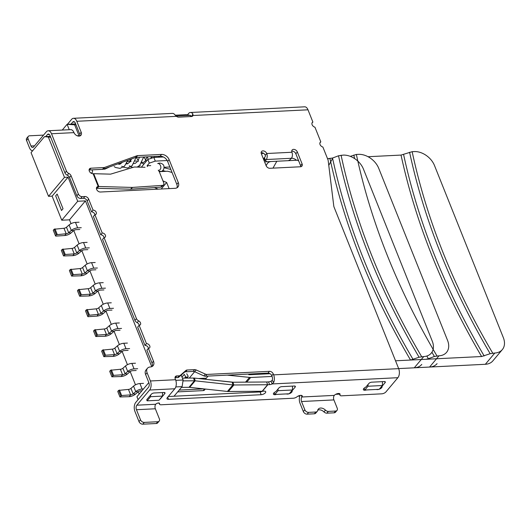 <?xml version="1.0" encoding="UTF-8"?>
<svg xmlns="http://www.w3.org/2000/svg" width="531" height="531" viewBox="0 0 531 531"><rect width="100%" height="100%" fill="white"/><g stroke="black" fill="none" stroke-linecap="round" stroke-linejoin="round"><path stroke-width="0.8" d="M55.669 195.846L61.53 210.502L63.023 208.723L57.169 194.074L55.669 195.846M92.069 169.854L92.354 170.57A2.834 1.998 -139.9 0 1 92.188 172.509A2.834 1.998 -139.9 0 1 90.98 173.06M139.52 165.519L140.317 165.48M141.863 162.473L141.916 162.599A3.272 2.31 -139.9 0 1 142.082 163.163M135.478 394.121L133.148 393.883A2.184 0.936 -21.8 0 1 130.646 394.905L121.632 395.502L119.946 396.956L129.219 396.677A5.456 2.336 158.2 0 0 135.478 394.121L138.08 391.851A2.184 0.936 -21.8 0 1 140.629 390.823L141.956 390.756M119.946 396.956L117.749 391.46L118.599 390.398L120.802 395.894M143.523 383.375L139.925 383.548A5.456 2.336 -21.8 0 0 133.553 386.117L130.951 388.387A2.184 0.936 158.2 0 1 128.449 389.415L118.599 390.398M177.686 391.878L203.147 390.617A3.272 2.31 -139.9 0 0 204.554 389.973L205.331 389.05M179.179 390.099L203.751 388.878M130.951 388.387L133.148 393.883L135.75 391.612A5.456 2.336 158.2 0 1 142.122 389.044L143.45 388.977M227.182 375.132L250.625 377.501L246.729 382.134M250.625 377.501L272.058 376.439M248.8 374.733L270.08 373.731M181.974 377.096L184.27 374.368L185.684 376.818L186.487 377.229L187.967 376.864L188.153 376.207L186.733 373.758M249.464 377.468L245.534 382.141M204.906 379.227A7.64 5.39 -139.9 0 1 202.304 378.337M233.448 382.234L208.564 379.625M185.684 376.818L184.589 378.112M186.487 377.229L185.75 378.105M187.967 376.864L186.932 378.092M121.632 395.502L119.435 390.006M95.188 293.397L92.859 293.158A2.184 0.936 -21.8 0 1 90.356 294.181L81.343 294.778L79.657 296.232L88.936 295.953A5.456 2.336 158.2 0 0 95.188 293.397L97.79 291.127A2.184 0.936 -21.8 0 1 100.339 290.099L103.937 289.919M79.657 296.232L77.46 290.736L78.316 289.674L80.513 295.17M103.233 282.651L99.636 282.824A5.456 2.336 -21.8 0 0 93.264 285.393L90.662 287.663A2.184 0.936 158.2 0 1 88.159 288.691L78.316 289.674M81.343 294.778L79.146 289.282M90.662 287.663L92.859 293.158L95.461 290.888L97.79 291.127M105.437 288.141L101.833 288.32A5.456 2.336 158.2 0 0 95.461 290.888L93.264 285.393M135.465 363.231L131.867 363.403A5.456 2.336 -21.8 0 0 125.495 365.972L122.893 368.242L125.09 373.738A2.184 0.936 -21.8 0 1 122.588 374.76L113.574 375.357L111.888 376.811L121.161 376.532A5.456 2.336 158.2 0 0 127.42 373.977L125.09 373.738L127.692 371.468A5.456 2.336 158.2 0 1 134.064 368.899L137.662 368.72M127.407 343.086L123.809 343.258A5.456 2.336 -21.8 0 0 117.437 345.827L114.835 348.097L117.032 353.593A2.184 0.936 -21.8 0 1 114.53 354.615L105.516 355.212L103.83 356.666L113.11 356.387A5.456 2.336 158.2 0 0 119.362 353.832L117.032 353.593L119.634 351.323A5.456 2.336 158.2 0 1 126.006 348.754L129.604 348.575M119.362 353.832L121.964 351.562A2.184 0.936 -21.8 0 1 124.513 350.533L128.11 350.354M127.42 373.977L130.022 371.707A2.184 0.936 -21.8 0 1 132.571 370.678L136.168 370.499M103.83 356.666L101.633 351.17L102.49 350.108L104.687 355.604M114.835 348.097A2.184 0.936 158.2 0 1 112.333 349.126L102.49 350.108M105.516 355.212L103.319 349.717M111.888 376.811L109.691 371.315L110.548 370.253L112.745 375.749M122.893 368.242A2.184 0.936 158.2 0 1 120.391 369.271L110.548 370.253M113.574 375.357L111.377 369.861M111.291 302.796L107.693 302.969A5.456 2.336 -21.8 0 0 101.321 305.537L98.72 307.807A2.184 0.936 158.2 0 1 96.217 308.836L86.374 309.819L88.571 315.314L87.715 316.376L87.98 316.695L96.994 316.098A5.456 2.336 158.2 0 0 103.246 313.542L105.848 311.272A2.184 0.936 -21.8 0 1 108.397 310.243L111.995 310.064M103.246 313.542L100.917 313.303L103.518 311.033A5.456 2.336 158.2 0 1 109.89 308.465L113.488 308.285M98.72 307.807L100.917 313.303A2.184 0.936 -21.8 0 1 98.414 314.325L96.994 316.098M96.217 308.836L98.414 314.325L88.571 315.314M87.715 316.376L85.518 310.881L86.374 309.819M89.4 314.923L87.203 309.427M63.541 255.942L72.82 255.663A5.456 2.336 158.2 0 0 79.073 253.108L76.743 252.869A2.184 0.936 -21.8 0 1 74.24 253.891L65.227 254.488L63.541 255.942L61.344 250.446L62.2 249.384L72.043 248.402A2.184 0.936 158.2 0 0 74.546 247.373L77.148 245.103A5.456 2.336 -21.8 0 1 83.526 242.541L87.124 242.362M89.321 247.851L85.723 248.03A5.456 2.336 158.2 0 0 79.345 250.599L81.674 250.838A2.184 0.936 -21.8 0 1 84.223 249.809L87.827 249.63M74.546 247.373L76.743 252.869L79.345 250.599L77.148 245.103M79.073 253.108L81.674 250.838M62.2 249.384L64.397 254.88M65.227 254.488L63.03 248.993M87.13 273.253L84.801 273.014A2.184 0.936 -21.8 0 1 82.298 274.036L73.285 274.633L71.599 276.087L80.878 275.808A5.456 2.336 158.2 0 0 87.13 273.253L89.732 270.983A2.184 0.936 -21.8 0 1 92.281 269.954L95.879 269.775M95.182 262.506L91.578 262.679A5.456 2.336 -21.8 0 0 85.206 265.248L82.604 267.518L84.801 273.014L87.403 270.744A5.456 2.336 158.2 0 1 93.775 268.175L97.379 267.996M71.599 276.087L69.402 270.591L70.258 269.529L72.455 275.025M82.604 267.518A2.184 0.936 158.2 0 1 80.101 268.547L70.258 269.529M73.285 274.633L71.088 269.137M111.304 333.687L108.974 333.448A2.184 0.936 -21.8 0 1 106.472 334.47L97.458 335.068L95.772 336.521L105.052 336.242A5.456 2.336 158.2 0 0 111.304 333.687L113.906 331.417A2.184 0.936 -21.8 0 1 116.455 330.388L120.052 330.209M119.349 322.941L115.751 323.113A5.456 2.336 -21.8 0 0 109.379 325.682L106.777 327.952L108.974 333.448L111.576 331.178A5.456 2.336 158.2 0 1 117.948 328.609L121.546 328.43M95.772 336.521L93.575 331.025L94.432 329.963L96.629 335.459M106.777 327.952A2.184 0.936 158.2 0 1 104.275 328.981L94.432 329.963M97.458 335.068L95.261 329.572M71.015 232.963L68.685 232.724A2.184 0.936 -21.8 0 1 66.189 233.746L56.339 234.735L55.489 235.797L55.748 236.116L64.762 235.518A5.456 2.336 158.2 0 0 71.015 232.963L73.617 230.693A2.184 0.936 -21.8 0 1 76.172 229.664L79.769 229.485M79.066 222.217L75.468 222.396A5.456 2.336 -21.8 0 0 69.096 224.958L66.488 227.228L68.685 232.724L71.293 230.454A5.456 2.336 158.2 0 1 77.665 227.885L81.263 227.706M55.489 235.797L53.286 230.301L54.142 229.239L56.339 234.735M66.488 227.228A2.184 0.936 158.2 0 1 63.986 228.257L54.142 229.239M57.175 234.344L54.978 228.848M141.332 167.199L147.837 159.459L153.831 157.455L163.415 156.984M264 160.395L264.332 160.375A2.184 1.54 40.1 0 1 266.675 161.749M167.205 160.528L155.298 161.119L149.304 163.123L147.837 159.459M153.831 157.455L155.298 161.119M150.731 165.599L147.114 165.725L149.304 163.123M147.114 165.725L147.445 166.568M169.867 166.986L164.125 167.265M172.057 172.462L167.696 171.241L159.234 171.666M162.957 180.898L166.661 182.498L169.104 188.605M165.778 171.34L162.665 170.544M164.079 167.736L170.856 169.469M166.661 182.498L161.198 188.996M158.125 189.149L154.475 187.576M261.398 153.89L263.482 153.247M263.681 159.599L264.431 159.565M296.55 160.262A6.551 4.62 40.1 0 0 291.459 158.225M419.098 357.23L423.745 356.56A17.463 12.313 40.1 0 0 431.258 353.148A17.463 12.313 40.1 0 0 432.28 341.194L363.43 169.044A17.463 12.313 40.1 0 0 343.172 155.112L338.526 155.782C353.069 223.551 379.93 290.703 419.098 357.23L410.543 360.051L395.535 360.795L481.61 356.527L490.166 353.699L494.812 353.029A17.463 12.313 40.1 0 0 502.319 349.617L492.854 360.874A17.463 12.313 -139.9 0 1 485.347 364.286L414.28 367.817A17.463 12.313 -139.9 0 0 421.787 364.405M492.722 353.135C453.501 286.607 426.639 219.462 412.149 151.687L414.24 151.581A17.463 12.313 40.1 0 1 434.491 165.519L503.348 337.663A17.463 12.313 40.1 0 1 502.319 349.617M412.149 151.687L401.038 155.079L368.023 156.718M409.593 152.251C424.136 220.026 450.992 287.171 490.166 353.699M484.166 355.956C445.084 289.422 418.222 222.277 403.593 154.508M481.61 356.527C442.575 289.992 415.72 222.841 401.038 155.079M301.011 166.688L298.953 161.543A1.639 1.155 40.1 0 0 297.055 160.236L271.341 161.517A8.735 6.16 40.1 0 0 267.584 163.223A8.735 6.16 40.1 0 0 267.106 163.913L266.117 165.692M332.585 158.477L328.769 165.353M297.904 396.199L299.816 396.106M335.698 394.327L339.548 394.135M50.697 137.23L44.511 136.64L31.057 152.643L48.527 196.317L52.124 196.138L61.755 220.219L69.495 219.834L71.028 223.67M139.182 394.062L138.239 391.719M135.485 384.829L130.181 371.574M127.433 364.684L122.123 351.429M119.375 344.539L114.072 331.284M111.318 324.395L106.014 311.139M103.26 304.25L97.956 290.995M95.202 284.105L89.898 270.85M87.144 263.96L81.84 250.705M79.086 243.815L73.782 230.56M148.833 382.579L136.938 396.723L138.106 399.644M157.554 403.168L159.101 403.089M274.129 392.688L274.852 394.493L278.038 390.703L278.085 388.951M292.521 386.11L292.435 389.986L289.242 393.776L274.852 394.493M278.038 390.703L292.435 389.986M176.093 116.063L190.31 115.36L190.795 116.554M77.559 135.896L79.053 135.823L74.652 124.831L75.986 124.765M48.467 137.343L64.47 177.354L48.527 196.317M151.747 366.662L85.438 200.877L77.699 201.262L68.068 177.175L64.47 177.354M181.171 375.085L183.135 379.99L175.807 380.355M300.818 166.734A3.272 2.31 40.1 0 0 300.599 165.665L295.84 153.764A3.272 2.31 40.1 0 0 291.725 151.182L291.718 151.189M136.547 161.012L135.1 161.085M131.091 161.285L130.646 161.305M130.394 161.318L127.506 161.464M131.077 159.108L131.263 159.559M174.029 396.232L182.106 386.621L183.135 379.99M175.788 386.933L182.106 386.621M146.848 400.175L147.114 400.839L150.605 396.69L150.638 395.044M162.559 392.562L162.473 396.099L158.988 400.248L147.114 400.839M150.605 396.69L162.473 396.099M85.438 200.877L69.495 219.834M77.699 201.262L61.755 220.219M68.068 177.175L52.124 196.138M50.345 136.354L44.511 136.64M75.634 123.889L67.098 124.314L62.266 130.062M74.652 124.831L67.098 124.314L69.262 129.71M175.23 115.207L186.354 114.656L190.31 115.36M76.995 135.684L79.053 135.823M364.087 388.227L364.81 390.026L367.996 386.236L368.036 384.484M367.996 386.236L382.393 385.519L379.2 389.316L364.81 390.026M382.479 381.643L382.393 385.519M206.34 378.138L198.481 378.53L206.34 378.138M341.081 155.211C355.578 222.987 382.433 290.138 421.654 356.659M338.526 155.782L332.525 158.039L327.554 158.723L329.977 158.603C344.652 226.372 371.508 293.517 410.543 360.051M264.584 161.849L298.402 160.17L276.817 161.245L272.987 168.135M413.098 359.487C374.016 292.953 347.161 225.801 332.525 158.039M163.475 184.947L161.683 186.733A3.272 2.084 -134.9 0 1 160.681 187.151L130.739 189.202A3.272 2.084 -134.9 0 1 130.54 189.202L97.034 188.293L98.826 186.514L132.325 187.423A3.272 2.084 45.1 0 0 132.538 187.416L162.473 185.372A3.272 2.084 45.1 0 0 163.475 184.947A3.272 2.084 45.1 0 0 163.674 182.697L159.486 172.217A5.456 3.471 45.1 0 0 158.258 170.199M130.745 189.202L132.538 187.416M121.738 166.203L123.079 167.099L127.606 168.008L132.073 165.758L136.115 157.395A3.272 2.31 40.1 0 0 135.458 157.521L103.167 169.21A3.272 2.31 -139.9 0 1 102.503 169.336L89.414 169.986L90.907 168.208A3.272 2.31 -139.9 0 0 89.5 168.851A3.272 2.31 -139.9 0 0 89.799 171.958A3.272 2.31 -139.9 0 0 93.104 173.703A6.551 2.808 -21.8 0 1 93.702 173.697L98.826 186.514A6.551 2.808 158.2 0 0 98.235 186.52A3.272 2.31 -139.9 0 0 96.828 187.164A3.272 2.31 -139.9 0 0 97.127 190.271A3.272 2.31 -139.9 0 0 100.432 192.016L175.097 188.313A6.551 4.62 -139.9 0 0 177.912 187.031A6.551 4.62 -139.9 0 0 178.297 182.545L176.803 184.323A6.551 4.62 40.1 0 1 177.002 187.782M96.416 188.339A3.272 2.31 40.1 0 1 96.742 188.299A3.272 1.401 -21.8 0 1 97.034 188.293M90.907 168.208L104.003 167.557A3.272 2.31 40.1 0 0 104.66 167.431L136.952 155.749A3.272 2.31 -139.9 0 1 137.609 155.616L161.543 154.428A6.551 4.62 -139.9 0 1 169.137 159.658L178.297 182.545M137.609 155.616L136.115 157.395L160.05 156.207A6.551 4.62 40.1 0 1 167.643 161.431L176.803 184.323M181.476 387.371L188.99 387.311A6.551 4.62 40.1 0 1 189.667 387.345L227.401 391.453A9.823 6.93 -139.9 0 0 228.41 391.506L262.141 391.247A6.551 4.62 -139.9 0 0 262.367 391.241L264.166 391.148A3.272 1.401 -21.8 0 1 265.712 391.712A3.272 1.401 -21.8 0 1 265.367 392.794A3.272 1.401 -21.8 0 1 261.179 394.706L168.519 399.305A3.272 1.401 -21.8 0 1 166.973 398.741A3.272 1.401 -21.8 0 1 167.318 397.659L174.792 388.772A6.551 3.697 87.2 0 0 175.582 379.725L175.217 378.809A3.272 2.31 -139.9 0 1 175.409 376.565A3.272 2.31 -139.9 0 1 176.816 375.928L179.086 375.815A3.272 2.31 40.1 0 0 180.314 375.357L185.903 370.472A3.272 2.31 -139.9 0 1 187.138 370.014L194.638 369.636A3.272 2.31 -139.9 0 1 196.185 369.961L205.384 374.109L203.891 375.888A3.272 2.31 -139.9 0 0 205.437 376.213L267.976 373.107A3.272 2.31 40.1 0 1 271.772 375.722L273.266 373.943L273.631 374.859A6.551 3.697 -92.8 0 1 273.711 382.406L272.157 383.94A3.272 1.401 -21.8 0 1 269.642 384.63L267.843 384.723A6.551 4.62 40.1 0 1 267.624 384.729L233.892 384.988L232.903 382.24A6.551 4.62 -139.9 0 1 232.226 382.207L194.492 378.092A9.823 6.93 40.1 0 0 193.483 378.045L182.385 378.132M232.903 382.24L266.635 381.981A3.272 2.31 -139.9 0 0 266.748 381.975L268.547 381.889A3.272 1.401 158.2 0 0 271.056 381.192L272.177 380.408A3.272 1.852 87.2 0 0 272.137 376.632L271.772 375.722M71.008 124.121L72.714 122.09A3.272 1.852 87.2 0 1 73.65 121.566A3.272 1.852 87.2 0 1 75.302 123.059L79.696 134.051A4.367 3.08 40.1 0 1 79.942 135.943M94.903 214.703A2.728 1.925 40.1 0 0 94.737 214.079A2.728 1.925 40.1 0 0 91.571 211.902L87.177 200.917A3.272 2.31 40.1 0 0 83.38 198.302L80.679 198.435A3.319 2.336 -139.9 0 1 76.882 195.82L69.561 177.507A3.272 2.31 40.1 0 0 67.258 175.197A3.478 2.456 -139.9 0 1 64.955 172.887L50.014 135.524A3.272 1.852 87.2 0 0 48.354 134.031A3.272 1.852 87.2 0 0 47.418 134.555L45.712 136.58M34.528 145.826L30.977 146.005A3.272 1.852 87.2 0 0 32.63 147.499A3.272 1.852 87.2 0 0 33.566 146.974L46.323 131.807A6.551 3.697 -92.8 0 1 48.195 130.759A6.551 3.697 -92.8 0 1 51.507 133.746L66.455 171.108A3.478 2.456 40.1 0 0 68.751 173.418A3.272 2.31 -139.9 0 1 71.054 175.734L78.376 194.047A3.319 2.336 40.1 0 0 82.179 196.656L84.874 196.523A3.272 2.31 -139.9 0 1 88.67 199.138L93.064 210.123A2.728 1.925 -139.9 0 1 96.23 212.3A2.728 1.925 -139.9 0 1 96.071 214.172A2.728 1.925 -139.9 0 1 94.896 214.703L93.403 216.482L100.731 234.795A2.728 1.925 40.1 0 1 103.89 236.972A2.728 1.925 40.1 0 1 104.056 237.596L136.454 318.607A3.485 2.456 40.1 0 0 138.637 320.863A2.854 2.011 -139.9 0 1 140.489 322.808A2.854 2.011 -139.9 0 1 140.323 324.76A2.854 2.011 -139.9 0 1 139.142 325.317L146.463 343.63A2.841 1.998 -139.9 0 1 149.755 345.893A2.841 1.998 -139.9 0 1 149.589 347.838A2.841 1.998 -139.9 0 1 148.368 348.389L153.499 361.213A6.578 4.64 -139.9 0 1 153.101 365.686A6.578 4.64 -139.9 0 1 150.3 366.974A6.551 4.62 40.1 0 0 147.479 368.248A6.551 4.62 40.1 0 0 147.094 372.735L150.392 380.973A6.551 3.697 -92.8 0 1 149.603 390.026L174.792 388.772M94.896 214.703L102.224 233.016A2.728 1.925 -139.9 0 1 105.39 235.193A2.728 1.925 -139.9 0 1 105.224 237.065A2.728 1.925 -139.9 0 1 104.056 237.596L102.563 239.375L134.96 320.385A3.485 2.456 -139.9 0 0 137.144 322.642A2.854 2.011 40.1 0 1 138.996 324.587A2.854 2.011 40.1 0 1 139.175 325.311M139.142 325.317L137.648 327.096L144.97 345.409A2.841 1.998 40.1 0 1 148.262 347.672A2.841 1.998 40.1 0 1 148.441 348.389M148.368 348.389L146.875 350.168L151.992 362.965A6.578 4.64 40.1 0 1 152.191 366.443M159.074 403.016L159.559 404.224A3.272 1.401 158.2 0 1 159.559 403.699A2.184 0.936 -21.8 0 0 159.565 403.354A2.184 0.936 -21.8 0 0 157.88 403.075A2.184 0.936 -21.8 0 0 155.736 404.257L136.845 405.193A3.272 1.852 87.2 0 0 136.454 409.72L140.483 419.789A3.272 2.31 40.1 0 0 144.279 422.404L157.773 421.733A3.272 2.31 40.1 0 0 159.181 421.096L157.687 422.868A3.272 2.31 -139.9 0 1 156.28 423.512L142.786 424.183A3.272 2.31 -139.9 0 1 138.989 421.568L134.96 411.498A6.551 3.697 -92.8 0 1 135.75 402.445L148.501 387.278A3.272 1.852 87.2 0 0 148.899 382.751L145.6 374.514A6.551 4.62 -139.9 0 1 145.985 370.027L147.479 368.248M203.891 375.888L194.691 371.74A3.272 2.31 40.1 0 0 193.145 371.415L185.644 371.786A3.272 2.31 40.1 0 0 184.41 372.251L178.821 377.136A3.272 2.31 -139.9 0 1 177.593 377.594L175.323 377.707A3.272 2.31 40.1 0 0 174.998 377.74M264.763 160.408L264.08 158.703A3.272 1.401 -21.8 0 1 264.425 157.621L265.122 156.791A1.089 0.617 87.2 0 0 265.254 155.278A3.272 2.31 40.1 0 0 261.139 152.702M205.384 374.109A3.272 2.31 40.1 0 0 206.931 374.435L269.469 371.328A3.272 2.31 -139.9 0 1 273.266 373.943M67.45 124.294L71.612 119.342A6.551 3.697 -92.8 0 1 73.484 118.294A6.551 3.697 -92.8 0 1 76.796 121.28L81.197 132.272A4.367 3.08 -139.9 0 1 80.938 135.259A4.367 3.08 -139.9 0 1 77.307 135.81A4.367 3.08 -139.9 0 1 73.995 132.631A6.551 3.697 87.2 0 0 70.683 129.644L48.195 130.759M192.487 116.183L193.052 115.512A3.272 2.31 -139.9 0 1 192.819 115.884A3.272 2.31 -139.9 0 1 191.412 116.528L178.814 117.152A3.272 2.31 -139.9 0 1 176.438 116.335L174.845 114.742A6.551 3.697 87.2 0 0 172.436 113.382L73.484 118.294M337.012 410.397L335.519 412.175A3.272 2.31 -139.9 0 1 334.105 412.813L326.85 413.178L328.344 411.399L335.605 411.04A3.272 2.31 40.1 0 0 337.012 410.397A3.272 2.31 40.1 0 0 337.205 408.153L333.906 399.916A3.272 1.852 -92.8 0 1 334.304 395.389A3.279 1.407 -21.8 0 1 337.517 393.63A3.279 1.407 -21.8 0 1 340.039 394.048A3.279 1.407 -21.8 0 1 339.999 394.652A3.465 1.487 158.2 0 0 339.986 395.23A3.465 1.487 158.2 0 0 341.506 395.827L381.729 393.829A3.272 1.401 158.2 0 0 385.924 391.918L397.878 377.7A6.551 3.697 87.2 0 0 398.675 368.647L334.052 207.077A4.367 3.08 -139.9 0 1 333.787 206.088L328.191 160.661A4.367 3.08 40.1 0 0 327.926 159.665L322.875 147.034A3.272 2.31 -139.9 0 1 320.246 144.956A3.272 2.31 -139.9 0 1 320.233 142.295A3.272 2.31 -139.9 0 1 320.804 141.857L314.943 127.201A3.272 2.31 -139.9 0 1 312.314 125.124A3.272 2.31 -139.9 0 1 312.301 122.462A3.272 2.31 -139.9 0 1 312.872 122.024L307.987 109.804A6.551 3.697 87.2 0 0 304.675 106.817L190.43 112.492A6.551 3.697 -92.8 0 0 188.558 113.541L187.45 114.849M291.406 158.284A4.367 2.469 87.2 0 0 291.937 152.251A3.272 2.31 -139.9 0 1 292.13 150.007A3.272 2.31 -139.9 0 1 294.851 149.596A3.272 2.31 -139.9 0 1 297.333 151.985L302.093 163.887A3.272 2.31 -139.9 0 1 301.9 166.13A3.272 2.31 -139.9 0 1 300.493 166.767L269.907 168.287A3.272 2.31 -139.9 0 1 266.111 165.672L261.352 153.771A3.272 2.31 -139.9 0 1 261.544 151.527A3.272 2.31 -139.9 0 1 264.265 151.116A3.272 2.31 -139.9 0 1 266.748 153.505A4.367 2.469 -92.8 0 1 266.223 159.532L291.406 158.284L290.709 159.114A3.272 1.401 158.2 0 1 288.194 160.681M262.672 391.228A3.272 1.401 158.2 0 1 260.077 391.958L168.281 396.518M271.056 381.192L272.157 383.94L397.878 377.7M339.999 394.652L339.594 393.637M326.85 413.178A3.478 2.456 -139.9 0 1 323.963 411.917A5.456 3.85 40.1 0 0 317.744 410.164M317.279 411.346L315.779 413.118A3.478 2.456 -139.9 0 1 314.385 413.795L315.879 412.016A3.478 2.456 40.1 0 0 317.279 411.346A3.478 2.456 40.1 0 0 317.664 410.529A5.456 3.85 -139.9 0 1 318.301 409.109A5.456 3.85 -139.9 0 1 325.457 410.138A3.478 2.456 40.1 0 0 328.344 411.399M325.457 410.138L323.963 411.917M315.879 412.016L308.617 412.375A3.272 2.31 40.1 0 1 304.821 409.766L303.327 411.545A3.272 2.31 -139.9 0 0 307.124 414.153L308.617 412.375M314.385 413.795L307.124 414.153M159.559 404.224A3.272 1.401 158.2 0 0 161.099 404.781L293.318 398.223A3.272 1.401 158.2 0 0 297.015 396.79A3.272 1.401 -21.8 0 1 300.141 395.416A3.272 1.401 -21.8 0 1 302.258 395.914A3.272 1.401 -21.8 0 1 301.92 396.996A3.272 1.852 87.2 0 0 301.522 401.522L304.821 409.766M300.088 395.429A6.551 3.697 -92.8 0 0 300.028 403.301L303.327 411.545M155.736 404.257A3.272 1.852 -92.8 0 0 155.344 408.777L159.373 418.853A3.272 2.31 40.1 0 1 159.181 421.096M136.845 405.193L149.603 390.026M153.499 361.213L151.992 362.965M146.463 343.63L144.97 345.409M138.637 320.863L137.144 322.642M136.454 318.607L134.96 320.385M102.224 233.016L100.731 234.795M93.064 210.123L91.571 211.902M80.679 198.435L82.179 196.656M78.376 194.047L76.882 195.82M68.751 173.418L67.258 175.197M66.455 171.108L64.955 172.887M43.542 135.106L29.643 135.797A3.272 2.31 40.1 0 0 28.236 136.44L26.742 138.213A3.272 2.31 -139.9 0 0 26.55 140.456L29.477 147.784A6.551 3.697 -92.8 0 0 32.63 150.771M30.977 146.005L28.043 138.677A3.272 2.31 40.1 0 1 28.236 136.44M307.987 109.804L193.052 115.512L192.839 113.846A6.551 3.697 -92.8 0 0 190.43 112.492M191.817 116.475L192.839 113.846M190.476 115.771A3.272 1.852 87.2 0 1 190.589 115.765A3.272 1.852 87.2 0 1 191.797 116.442M311.969 123.099L312.872 122.024M319.901 142.932L320.804 141.857M366.423 389.946A3.272 1.401 -21.8 0 1 363.383 389.674A3.272 1.401 -21.8 0 1 363.722 388.592A3.272 1.401 -21.8 0 1 364.996 387.59A3.272 1.401 158.2 0 0 366.277 386.581L368.906 383.455A2.184 0.936 -21.8 0 1 371.7 382.181L384.298 381.55A2.184 0.936 -21.8 0 1 385.327 381.928A2.184 0.936 -21.8 0 1 385.101 382.645L382.466 385.778A3.272 1.407 158.2 0 0 382.088 386.741A3.286 1.407 -21.8 0 1 381.709 387.676A3.286 1.407 -21.8 0 1 379.293 389.21M378.935 389.329A3.286 1.407 -21.8 0 1 376.406 389.455M276.472 394.414A3.272 1.401 -21.8 0 1 273.425 394.141A3.272 1.401 -21.8 0 1 275.045 392.051A3.272 1.401 158.2 0 0 276.319 391.048L278.948 387.915A2.184 0.936 -21.8 0 1 281.749 386.641L294.34 386.017A2.184 0.936 -21.8 0 1 295.369 386.395A2.184 0.936 -21.8 0 1 295.143 387.112L292.508 390.245A3.272 1.401 158.2 0 0 292.136 391.208A3.272 1.401 -21.8 0 1 291.758 392.163A3.272 1.401 -21.8 0 1 289.309 393.71M289.063 393.79A3.272 1.401 -21.8 0 1 286.441 393.916M146.788 400.075A2.184 0.936 -21.8 0 1 147.021 399.352L151.302 394.254A2.184 0.936 -21.8 0 1 154.096 392.98L163.993 392.489A2.184 0.936 -21.8 0 1 165.022 392.867A2.184 0.936 -21.8 0 1 164.796 393.584L160.515 398.681A2.184 0.936 -21.8 0 1 159.824 399.259M232.226 382.207L232.877 384.935A9.823 6.93 40.1 0 0 233.892 384.988L228.41 391.506M227.401 391.453L232.877 384.935L195.142 380.827L194.492 378.092M193.483 378.045L194.472 380.793A6.551 4.62 -139.9 0 1 195.142 380.827L189.667 387.345M188.99 387.311L194.472 380.793L182.996 380.886M382.088 386.741L381.855 386.156M265.354 160.588A3.272 1.401 158.2 0 1 265.527 160.362L266.223 159.532M145.003 167.298L134.615 167.013A3.272 2.084 45.1 0 0 134.004 167.092L110.84 174.068A3.272 2.084 -134.9 0 1 110.229 174.141L93.702 173.697M437.079 363.642A17.463 12.313 -139.9 0 1 429.572 367.054L398.648 368.594M436.947 355.903C397.726 289.375 370.87 222.23 356.374 154.455L358.465 154.348A17.463 12.313 40.1 0 1 378.716 168.287L447.573 340.431A17.463 12.313 40.1 0 1 446.544 352.385A17.463 12.313 40.1 0 1 439.037 355.797L434.391 356.474L428.391 358.724L426.818 356.029M428.391 358.724L425.835 359.295L395.535 360.795M356.374 154.455L350.274 156.353M353.819 155.025L354.602 158.583M431.922 352.239L434.391 356.474M128.449 389.415L130.646 394.905L129.219 396.677M142.122 389.044L139.925 383.548M205.384 379.28L208.072 376.081M204.528 388.964L203.147 390.617M133.553 386.117L135.75 391.612L138.08 391.851M88.159 288.691L90.356 294.181L88.936 295.953M101.833 288.32L99.636 282.824M134.064 368.899L131.867 363.403M126.006 348.754L123.809 343.258M117.437 345.827L119.634 351.323L121.964 351.562M112.333 349.126L114.53 354.615L113.11 356.387M125.495 365.972L127.692 371.468L130.022 371.707M120.391 369.271L122.588 374.76L121.161 376.532M109.89 308.465L107.693 302.969M101.321 305.537L103.518 311.033L105.848 311.272M85.723 248.03L83.526 242.541M72.043 248.402L74.24 253.891L72.82 255.663M93.775 268.175L91.578 262.679M85.206 265.248L87.403 270.744L89.732 270.983M80.101 268.547L82.298 274.036L80.878 275.808M117.948 328.609L115.751 323.113M109.379 325.682L111.576 331.178L113.906 331.417M104.275 328.981L106.472 334.47L105.052 336.242M77.665 227.885L75.468 222.396M69.096 224.958L71.293 230.454L73.617 230.693M63.986 228.257L66.189 233.746L64.762 235.518M494.812 353.029L485.347 364.286M423.745 356.56L414.28 367.817M158.371 170.166A3.272 2.117 42.8 0 0 162.313 170.936C164.052 169.422 164.464 167.457 163.561 165.035C161.809 163.183 159.851 162.678 157.7 163.535A3.272 2.104 73.5 0 1 160.123 164.895A3.272 2.104 73.5 0 1 159.559 169.814L159.811 169.708M132.325 187.423L130.54 189.202M96.742 188.299L98.235 186.52L93.104 173.703M167.643 161.431L169.137 159.658M161.543 154.428L160.05 156.207M136.952 155.749L135.458 157.521M103.167 169.21L104.66 167.431M104.003 167.557L102.503 169.336M269.469 371.328L267.976 373.107M205.437 376.213L206.931 374.435M175.582 379.725L150.392 380.973M51.507 133.746L73.995 132.631M76.796 121.28L176.438 116.335M398.675 368.647L273.631 374.859M291.937 152.251L266.748 153.505L265.254 155.278M194.691 371.74L196.185 369.961M194.638 369.636L193.145 371.415M185.644 371.786L187.138 370.014M185.903 370.472L184.41 372.251M178.821 377.136L180.314 375.357M179.086 375.815L177.593 377.594M175.323 377.707L176.816 375.928M168.519 399.305L167.69 397.221M260.077 391.958L261.179 394.706M266.635 381.981L267.624 384.729L262.141 391.247M268.547 381.889L269.642 384.63M272.177 380.408L273.711 382.406M335.605 411.04L334.105 412.813M334.304 395.389L301.92 396.996L301.269 395.369M159.559 403.699L159.32 403.109M157.773 421.733L156.28 423.512M142.786 424.183L144.279 422.404M140.483 419.789L138.989 421.568M145.6 374.514L147.094 372.735M87.177 200.917L88.67 199.138M84.874 196.523L83.38 198.302M69.561 177.507L71.054 175.734M26.55 140.456L28.043 138.677M81.197 132.272L79.696 134.051M190.662 116.236L191.572 116.189M72.714 122.09L74.632 121.997M47.418 134.555L49.343 134.456M262.367 391.241L267.843 384.723M301.522 401.522L333.906 399.916M136.454 409.72L155.344 408.777M385.101 382.645L384.663 381.563M292.136 391.208L291.904 390.624M295.143 387.112L294.712 386.03M164.796 393.584L164.364 392.502M302.093 163.887L300.599 165.665M295.84 153.764L297.333 151.985M265.527 160.362L264.425 157.621M162.473 185.372L160.681 187.151M189.288 378.079L194.638 371.713M439.037 355.797L429.572 367.054M103.279 169.17L104.912 169.13L108.941 167.225M114.145 166.581L115.512 167.484L120.033 168.387L124.506 166.117L127.931 160.243M119.216 163.402L119.8 164.218M126.431 162.426L127.387 163.84M129.325 165.825L132.657 167.497M137.151 167.086L139.68 165.373L143.702 157.017M138.525 166.488L140.483 167.172M150.89 158.437L151.295 156.645M141.604 161.67L143.709 164.371M158.689 157.216L158.882 156.267M147.319 156.837L148.202 159.333M162.665 156.658L162.785 157.01M159.519 157.176L159.161 156.253M162.121 156.472L161.955 157.057M152.138 158.026L151.574 156.625M154.627 156.479L154.368 157.428M146.377 161.198L143.987 157.003M147.041 156.851L145.375 160.86L142.839 163.004L141.472 163.136M138.505 161.258L136.401 157.382M139.454 157.229L137.834 161.165L135.279 163.369L133.885 163.515M130.918 161.636L129.61 159.639M131.476 158.961L130.188 161.623L127.652 163.76L126.298 163.893M122.435 162.234L120.086 164.132L118.712 164.271M96.423 188.532L97.193 188.299M162.313 170.936L161.756 171.54M339.309 393.544L339.986 395.23"/></g></svg>
